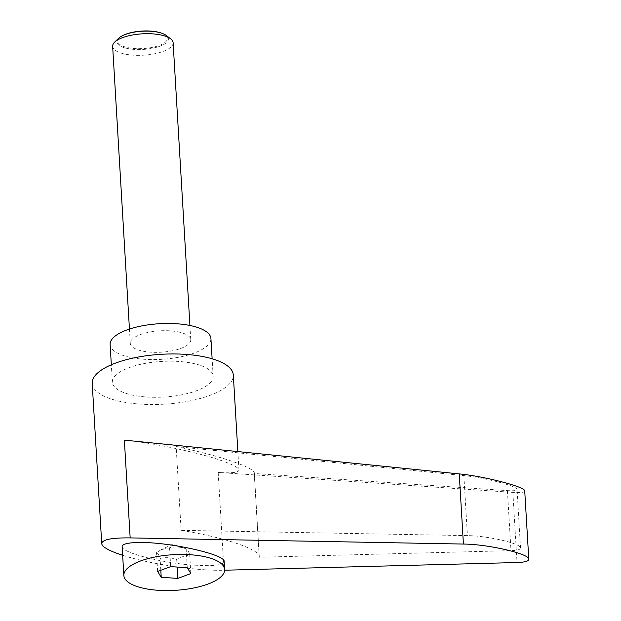 <?xml version="1.0" encoding="UTF-8"?>
<svg xmlns="http://www.w3.org/2000/svg" width="621" height="621" viewBox="0 0 621 621"><rect width="100%" height="100%" fill="white"/><g stroke="black" fill="none" stroke-linecap="round" stroke-linejoin="round"><path stroke-width="0.47" stroke-dasharray="3.1 2.33" d="M173.119 42.725A30.289 10.704 -3.4 0 1 153.961 53.926A30.289 10.704 -3.4 0 1 120.334 52.839A30.289 10.704 -3.4 0 1 112.642 46.319M118.572 38.316A25.81 9.121 176.6 0 0 123.416 47.429A25.81 9.121 176.6 0 0 156.515 47.32A25.81 9.121 176.6 0 0 166.281 35.482M183.071 333.198A30.289 10.704 -3.4 0 1 190.763 339.726A30.289 10.704 -3.4 0 1 171.613 350.919A30.289 10.704 -3.4 0 1 137.978 349.84A30.289 10.704 -3.4 0 1 130.286 343.312A30.289 10.704 -3.4 0 1 149.436 332.119A30.289 10.704 -3.4 0 1 183.071 333.198M161.072 32.991A24.824 8.772 -3.4 0 1 159.123 45.504A24.824 8.772 -3.4 0 1 124.122 46.629A24.824 8.772 -3.4 0 1 123.525 35.187M122.135 546.62C121.281 552.511 161.522 562.983 193.209 565.118L206.754 565.653C218.204 565.552 224.002 564.186 224.165 561.539M187.27 567.71L186.145 548.855C187.239 549.111 188.427 551.068 189.723 554.732L179.632 557.565L176.698 559.537C171.07 557.479 165.535 557.122 160.109 558.465C158.813 554.801 157.625 552.845 156.539 552.589L161.289 549.639L169.556 547.784C174.982 546.441 180.517 546.798 186.145 548.855L172.568 544.229L161.289 549.639M92.211 383.421A70.678 24.98 176.6 0 0 110.158 398.643A70.678 24.98 176.6 0 0 188.629 401.166A70.678 24.98 176.6 0 0 233.317 375.037M124.363 440.126C153.076 442.92 197.967 452.375 221.355 460.565C232.735 464.531 238.604 467.675 238.961 470.004C238.79 472.503 231.866 473.326 218.188 472.457L223.995 570.233L224.647 570.218M110.127 344.515A50.487 17.846 176.6 0 0 122.95 355.383A50.487 17.846 176.6 0 0 179.003 357.184A50.487 17.846 176.6 0 0 210.923 338.523M200.342 365.365A50.487 17.846 176.6 0 0 144.289 363.564A50.487 17.846 176.6 0 0 112.37 382.225A50.487 17.846 176.6 0 0 125.186 393.101A50.487 17.846 176.6 0 0 181.239 394.902A50.487 17.846 176.6 0 0 213.158 376.241A50.487 17.846 176.6 0 0 200.342 365.365M176.147 446.584C219.058 455.503 254.726 467.566 254.307 473.016L254.253 473.497L507.411 490.613C513.761 491.017 516.975 490.637 517.06 489.472C517.961 486.29 484.147 477.479 463.848 475.608L176.147 446.584L181.122 530.342L467.419 535.62C487.609 535.76 521.368 543.608 520.53 547.978C520.476 549.546 517.293 550.431 510.982 550.633L259.229 557.254L259.275 556.595C259.578 549.259 223.917 537.274 181.122 530.342M254.253 473.497L259.229 557.254M524.729 490.978C524.636 492.414 520.677 492.88 512.861 492.383L218.188 472.457M122.647 555.29C149.195 563.984 197.641 571.126 223.995 570.233M157.656 571.444L156.539 552.589M160.808 570.28L160.109 558.465M170.674 566.639L169.556 547.784M177.148 567.058L176.698 559.537M190.841 573.587L189.723 554.732M507.411 490.613L510.982 550.633M463.848 475.608L467.419 535.62M512.861 492.383L517.029 562.525M189.917 325.474L190.763 339.726M112.37 382.225L111.33 364.775M520.53 547.978L517.06 489.472M259.275 556.595L254.307 473.016M213.158 376.241L212.126 358.783M238.961 470.004L237.866 451.576M129.44 329.068L130.286 343.312"/><path stroke-width="0.93" d="M129.44 329.068L112.642 46.319A30.289 10.704 -3.4 0 1 114.644 42.15A30.289 10.704 -3.4 0 1 165.427 36.204A30.289 10.704 -3.4 0 1 170.635 38.82A30.289 10.704 -3.4 0 1 173.119 42.725L189.917 325.474M170.635 38.82L166.281 35.482A25.81 9.121 176.6 0 0 161.84 33.255A25.81 9.121 176.6 0 0 161.755 33.223A25.81 9.121 176.6 0 0 122.795 35.537A25.81 9.121 176.6 0 0 118.572 38.316L114.644 42.15M122.795 35.537L123.525 35.187A24.824 8.772 -3.4 0 1 160.994 32.96A24.824 8.772 -3.4 0 1 161.072 32.991M140.649 560.942A50.487 17.846 176.6 0 0 123.851 575.512A50.487 17.846 176.6 0 0 154.148 589.95A50.487 17.846 176.6 0 0 207.849 584.089A50.487 17.846 176.6 0 0 224.639 569.519A50.487 17.846 176.6 0 0 194.342 555.081A50.487 17.846 176.6 0 0 140.649 560.942M224.639 569.519L224.165 561.539C225.578 554.553 169.828 542.009 139.554 542.506C128.105 542.607 122.298 543.98 122.135 546.62L123.851 575.512M237.866 451.576L233.317 375.037A70.678 24.98 176.6 0 0 215.371 359.823A70.678 24.98 176.6 0 0 136.899 357.3A70.678 24.98 176.6 0 0 92.211 383.421L101.728 543.631C102.123 546.705 108.015 550.237 119.403 554.211L122.647 555.29M224.647 570.218L517.029 562.525C524.799 562.277 528.719 561.19 528.789 559.265C529.814 553.885 488.269 544.221 463.413 544.058L130.169 537.902C111.578 537.693 102.1 539.602 101.728 543.631M212.126 358.783L210.923 338.523A50.487 17.846 176.6 0 0 198.099 327.655A50.487 17.846 176.6 0 0 142.046 325.854A50.487 17.846 176.6 0 0 110.127 344.515L111.33 364.775M130.169 537.902L124.363 440.126L459.245 473.908C484.233 476.214 525.847 487.058 524.729 490.978L528.789 559.265M177.823 578.392L161.227 577.32L157.656 571.444L170.674 566.639L187.27 567.71L190.841 573.587L177.823 578.392L177.148 567.058M161.227 577.32L160.808 570.28M459.245 473.908L463.413 544.058M160.994 32.96L161.755 33.223"/></g></svg>
